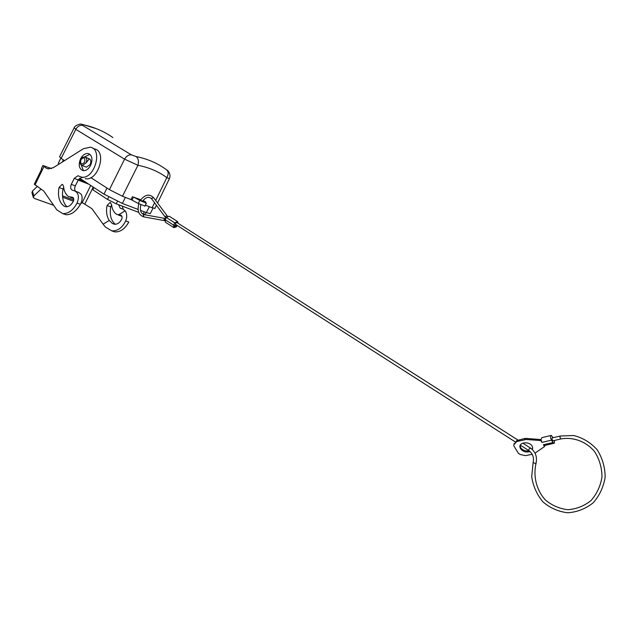 <?xml version="1.0" encoding="UTF-8"?>
<svg xmlns="http://www.w3.org/2000/svg" width="637" height="637" viewBox="0 0 637 637"><rect width="100%" height="100%" fill="white"/><g stroke="black" fill="none" stroke-linecap="round" stroke-linejoin="round"><path stroke-width="0.96" d="M86.099 162.873L89.339 158.788M90.868 177.643L109.413 189.643L122.479 196.26L137.934 165.294L124.573 159.154L75.819 129.351L61.144 158.406L64.56 160.612M169.402 178.71L166.814 177.596C158.502 171.528 148.875 167.427 137.934 165.294C138.993 161.328 138.388 158.414 136.111 156.551L131.357 154.839L82.444 125.314C81.512 124.661 81.815 124.47 83.343 124.748L81.934 124.358C80.445 123.116 74.067 126.158 74.226 127.679L75.819 129.351C77.507 126.421 79.713 125.075 82.444 125.314M122.479 196.26L131.039 199.596L138.253 203.434L139.766 200.424L133.507 197.04L132.034 200.066M139.766 200.424L146.319 203.259L145.387 201.626L142.911 200.655M140.769 199.811L133.507 197.04M145.363 205.17L152.108 207.789L154.56 202.757M166.408 169.689L165.532 169.052C157.013 162.961 147.203 158.796 136.111 156.551M112.892 137.56C104.277 131.461 94.427 127.193 83.343 124.748M155.683 200.456L166.814 177.596C168.701 174.164 168.59 171.544 166.472 169.729L165.532 169.052M166.87 170.023C166.153 169.155 171.751 172.945 169.354 178.806L157.562 202.988M154.998 208.267L152.108 207.789M61.144 158.406L59.552 156.766L74.067 127.989M93.87 187.517L92.803 189.754L107.534 199.437L116.205 203.816L138.755 212.376M142.29 213.713L143.182 214.056L144.336 211.826M145.148 214.335L143.182 214.056M144.917 206.062L138.253 203.434M85.549 157.267L88.957 158.669C90.924 159.545 91.33 161.495 90.175 164.529L86.369 167.189L85.676 166.902M142.513 201.204L140.514 200.193C145.053 194.46 149.432 193.632 153.636 197.709L153.66 197.749M177.428 221.469L169.139 216.19L166.305 217.488L165.174 219.733L165.532 222.289M176.417 225.18L175.788 224.773L174.363 225.434L174.546 226.716M517.969 440.087L176.927 222.52L175.509 223.173L175.685 224.463M178.065 223.237L177.588 221.565L174.753 222.886L173.606 225.148L173.797 227.616L176.178 226.987M177.11 225.379L176.704 226.175M176.592 226.469L176.497 225.227L175.071 225.888L175.167 227.122L176.592 226.469M553.051 440.78L551.905 439.212L552.271 437.906L560.019 436.074M554.317 440.486C554.708 442.492 554.509 443.448 553.704 443.352L551.475 440.159C550.264 437.356 550.217 435.764 551.331 435.389L553.035 437.723M513.955 444.515L516.878 440.549L524.753 438.471L526.425 438.447L526.226 439.474L540.805 440.573L541.928 442.404L541.004 439.57L541.808 437.651L550.782 435.525M530.08 451.553C526.162 452.644 522.985 451.713 520.548 448.759L519.919 447.015C519.091 442.07 529.435 441.226 532.094 446.059L532.604 447.23L532.381 449.571M535.016 453.13L544.5 446.585L544.675 445.55M544.723 445.454L543.377 444.761L544.5 446.585M526.226 439.474L516.671 441.576L513.924 444.666L513.788 445.789L518.311 453.17L520.087 454.492L525.477 455.646L532.206 454.292M529.212 450.845C525.573 451.362 522.754 450.327 520.748 447.731L520.103 445.558M532.723 448.177L532.062 449.276M526.425 438.447L541.004 439.57M540.988 439.538L540.805 440.573M109.238 220.458C106.682 216.453 105.949 211.468 107.048 205.488L110.097 202.51L111.563 204.477C112.032 209.016 113.72 212.304 116.627 214.343L120.544 215.075C122.009 215.648 122.423 216.954 121.771 219.001C119.915 222.703 117.447 224.447 114.373 224.232L112.423 223.483L109.238 220.458L103.122 224.152L91.895 208.657L82.245 202.598L90.717 185.455M118.235 215.011L125.147 210.839L122.83 209.071L120.289 208.259L118.586 204.724M103.122 224.152L105.408 227.043L111.77 230.841L114.764 231.892L111.618 230.817M125.147 210.839C127.042 213.698 127.233 217.058 125.704 220.912C122.193 227.895 117.55 231.207 111.77 230.841M115.241 224.28C110.918 220.442 109.421 214.637 110.742 206.874L111.61 204.971M121.93 216.381L120.441 215.784M122.264 206.117L123.228 209.223M125.704 220.912L128.778 222.042C124.987 228.898 120.321 232.179 114.764 231.892M80.795 203.569L82.245 202.598M78.184 180.088L88.838 184.228M62.864 213.61L66.033 214.749C71.392 214.884 76.185 211.412 80.413 204.326L77.037 203.092C73.12 210.314 68.35 213.817 62.745 213.594L56.828 209.884L43.698 191.004L34.318 184.189L41.644 169.163M77.037 203.092C79.354 197.104 78.638 193.083 74.903 191.012L72.347 190.2C70.524 189.197 70.181 187.238 71.312 184.332L74.234 178.384L77.961 175.748L82.746 177.643M75.636 191.291C74.465 189.961 74.362 188.154 75.333 185.869L78.255 179.937L81.91 177.309M92.604 148.15L94.324 148.883C107.414 151.001 98.098 181.744 85.286 178.639M51.462 168.59L42.91 165.501L46.079 168.064L48.149 168.901L53.412 167.635L83.439 148.708L90.35 147.195C103.449 149.313 94.093 180.167 81.273 177.062M78.693 179.188L84.721 181.529M42.806 165.708L41.405 168.59L42.408 169.721L34.963 184.985M80.413 204.326C82.364 200.424 82.643 197.096 81.249 194.333L78.932 192.533L75.293 191.164M73.709 198.625L72.737 198.163M66.877 206.778L65.093 204.525C62.553 200.4 61.877 195.233 63.055 189.014L63.692 187.413M80.533 158.876C82.659 154.99 85.231 153.214 88.24 153.557C92.15 155.317 92.954 159.234 90.645 165.302C88.543 169.131 86.011 170.907 83.057 170.628C79.052 168.916 78.208 164.999 80.533 158.876M62.131 184.356L59.018 187.501C57.537 196.069 59.169 202.255 63.915 206.062L65.762 206.77C68.74 206.914 71.264 205.074 73.343 201.244C74.123 199.134 73.82 197.812 72.435 197.271L68.573 196.594C65.667 194.5 64.003 191.1 63.581 186.378L62.673 184.563M84.498 156.925L89.897 154.361M83.423 170.676L81.273 165.055M41.437 189.444L40.991 189.141M40.895 189.245L33.841 195.901L33.347 197.502L34.701 198.545L53.635 205.289M37.209 186.53L32.439 191.068L31.946 192.669L33.251 197.191M79.577 178.169L103.974 194.134L122.368 203.434L138.094 209.446M140.49 210.361L146.367 212.607L150.252 213.698L150.491 213.212M60.81 158.183L58.293 163.335L58.652 164.338M109.413 189.643L124.573 159.154C126.349 156.089 128.61 154.656 131.357 154.839M132.512 196.57L131.039 199.596M80.859 159.72C84.02 156.662 85.286 157.466 84.649 162.14C81.488 165.19 80.222 164.386 80.859 159.72M80.668 159.537L82.523 157.419L84.88 156.989C86.847 157.857 87.253 159.823 86.091 162.865L82.277 165.532L81.703 165.325M142.489 201.244C145.961 196.921 149.074 196.196 151.845 199.086L151.98 198.099L153.636 197.709L167.443 216.23M166.018 218.061L165.365 217.305L165.516 216.309L167.181 215.903M530.454 448.058L528.989 449.157L528.774 450.55C532.747 453.48 534.196 457.525 533.121 462.677L535.98 463.569C537.437 457 535.59 451.832 530.454 448.058M535.988 463.537L535.98 463.569C533.081 476.46 536.458 489.964 545.161 499.758C551.793 505.404 559.366 508.708 567.878 509.688C576.445 509.082 584.169 506.033 591.064 500.515C596.941 493.786 600.58 485.888 601.997 476.802C601.877 467.59 599.401 459.181 594.576 451.553C585.929 441.369 573.244 436.735 560.799 438.965L559.947 437.324L560.297 436.011L573.81 435.533C582.839 437.818 590.603 442.54 597.108 449.69C602.363 457.963 605.039 467.096 605.15 477.097C603.581 486.971 599.576 495.554 593.119 502.864C585.554 508.836 577.09 512.14 567.726 512.761C558.434 511.67 550.185 508.055 542.987 501.916C536.903 494.615 533.137 486.214 531.688 476.699L533.113 462.709M561.086 438.893L552.765 440.844M551.475 440.159L541.928 442.404M552.924 442.532L543.377 444.761M514.123 443.647L513.924 444.666M516.878 440.549L516.671 441.576M517.849 440.119L517.65 441.146M524.753 438.471L524.562 439.498M174.753 222.886L166.305 217.488M173.606 225.148L165.174 219.733M165.731 218.618L164.02 219.271L164.696 220.697M164.864 218.419L144.328 214.693L143.253 215.481L143.938 216.898M84.904 203.936L93.233 187.103M112.423 223.483L114.564 224.256M107.048 205.488L110.742 206.874M120.075 215.075L121.468 215.593M73.749 199.97L62.514 195.838M71.312 184.332L75.333 185.869M74.234 178.384L78.255 179.937M46.079 168.064L48.293 168.924M42.408 169.721L43.921 166.623M63.915 206.062L65.945 206.794M59.018 187.501L63.055 189.014M71.973 197.279L73.295 197.765M73.382 201.165L62.633 197.223M33.841 195.901L32.439 191.068M116.205 203.816L117.439 201.34M107.534 199.437L108.76 196.976M103.974 194.134L106.984 188.074M62.362 161.997L63.405 159.863M122.368 203.434L125.385 197.39M146.367 212.607L149.329 206.707M156.447 205.289L154.839 208.594M83.081 124.605L96.179 128.594M146.319 203.259L144.822 206.253M522.778 443.161L530.398 448.018M520.015 447.532L520.214 446.497M553.704 443.352L544.173 445.582M165.373 222.186L173.797 227.616M138.81 203.729C137.066 210.64 138.699 215.011 143.707 216.851L164.872 220.736M140.833 204.74C139.662 210.138 140.753 213.443 144.097 214.653M110.097 202.51L110.631 202.717M120.544 215.075L121.094 215.274M118.482 215.059L121.914 216.333M77.961 175.748L78.677 176.027M62.745 213.594L66.033 214.749M88.24 153.557L89.562 154.114M72.435 197.271L72.952 197.462M70.428 197.311L73.677 198.513M175.605 224.415L515.325 441.943M520.302 445.128L528.774 450.55M174.466 226.668L175.167 227.122M80.652 159.569C79.506 162.562 80.047 164.545 82.277 165.532L86.369 167.189M165.341 217.265L151.845 199.086M145.029 214.565L146.096 212.503M150.252 213.698L153.047 208.14"/></g></svg>
